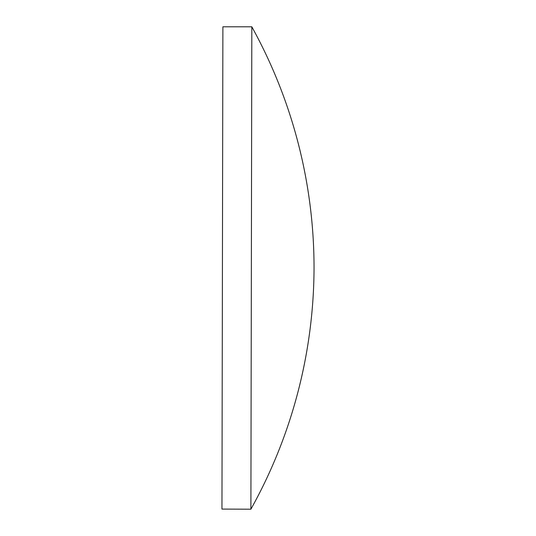 <?xml version="1.0" encoding="UTF-8"?>
<svg xmlns="http://www.w3.org/2000/svg" width="536" height="536" viewBox="0 0 536 536"><rect width="100%" height="100%" fill="white"/><g stroke="black" fill="none" stroke-linecap="round" stroke-linejoin="round"><path stroke-width="0.8" d="M221.958 509.086L250.895 509.2L251.826 26.8L222.889 26.8L221.958 509.086M250.895 509.2A498.44 498.44 0 0 0 314.042 268.121A498.44 498.44 0 0 0 251.826 26.8"/></g></svg>
